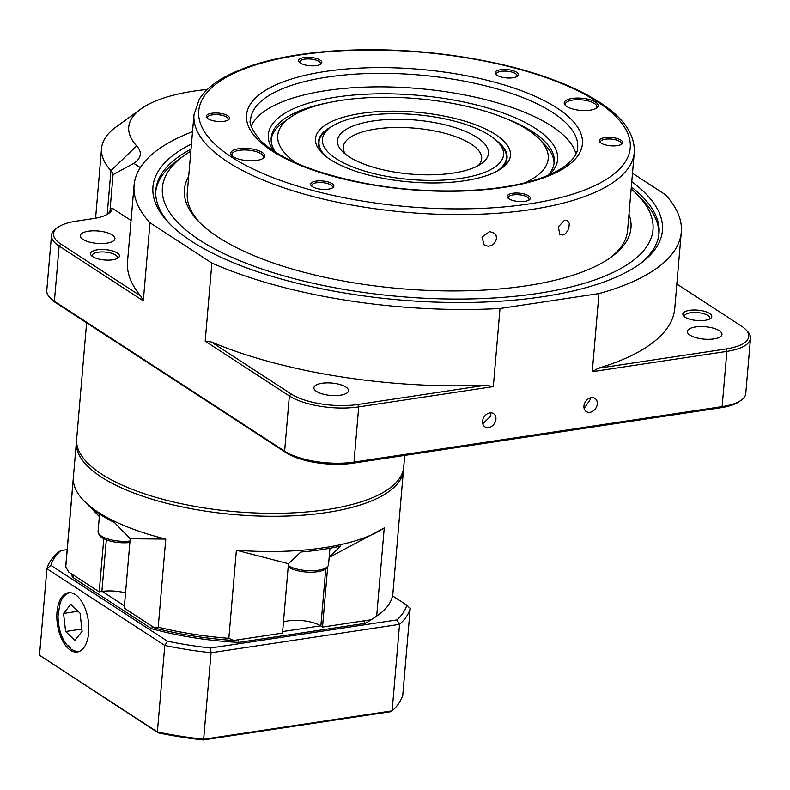 <?xml version="1.0" encoding="UTF-8"?>
<svg xmlns="http://www.w3.org/2000/svg" width="790" height="790" viewBox="0 0 790 790"><rect width="100%" height="100%" fill="white"/><g stroke="black" fill="none" stroke-linecap="round" stroke-linejoin="round"><path stroke-width="1.19" d="M78.556 651.691A29.882 15.514 81.4 0 1 76.758 651.602L71.643 649.568C62.924 642.635 58.381 631.447 58.016 616.002L59.971 603.59C61.669 598.593 64.336 595.156 67.97 593.27A29.882 15.514 81.4 0 1 69.658 592.658M70.448 650.229A29.951 15.553 -98.6 0 0 77.578 651.938A29.951 15.553 -98.6 0 0 88.213 620.051A29.951 15.553 -98.6 0 0 68.651 592.707A29.951 15.553 -98.6 0 0 56.85 618.007A29.951 15.553 -98.6 0 0 70.448 650.229M67.17 549.613L60.81 550.571A179.478 64.276 4.9 0 0 50.896 565.344L167.47 641.223A179.478 64.276 4.9 0 0 210.495 648.017L396.906 619.913A2069.741 1659.889 -133.9 0 1 399.552 624.347A183.073 65.56 -175.1 0 0 410.217 608.458L402.801 694.963A183.073 65.56 4.9 0 1 392.136 710.852L399.552 624.347L211.068 652.757L203.652 739.262L392.136 710.852L391.01 711.642L203.247 739.944A181.809 65.116 -175.1 0 1 158.119 732.824L39.5 655.226L157.378 731.965L164.794 645.46L46.916 568.721L39.5 655.226M102.256 591.404L124.435 605.841M282.642 631.565L320.622 625.838M396.906 619.913A179.478 64.276 4.9 0 0 406.82 605.15L392.541 595.857M371.024 619.765A157.378 56.367 -175.1 0 1 365.286 623.34L238.768 642.418A157.378 56.367 -175.1 0 1 151.413 628.633L72.285 577.125A157.378 56.367 -175.1 0 1 71.979 574.133M210.495 648.017A2069.741 1659.889 46.1 0 0 211.068 652.757A183.073 65.56 -175.1 0 1 164.794 645.46A2069.741 1283.888 136.4 0 0 167.47 641.223M158.119 732.824L157.378 731.965A183.073 65.56 4.9 0 0 203.652 739.262L203.247 739.944M50.896 565.344A2069.741 1283.888 -43.6 0 0 46.916 568.721A183.073 65.56 -175.1 0 1 57.581 552.842A2069.741 611.638 -19.4 0 1 60.81 550.571M410.217 608.458A2069.741 235.637 -138.8 0 0 406.82 605.15M365.286 623.34A2413.42 1935.51 46.1 0 0 363.953 620.831M238.768 642.418A2413.42 1935.51 -133.9 0 1 238.294 639.772M151.413 628.633A2413.42 1497.08 -43.6 0 0 152.747 626.707M72.285 577.125A2413.42 1497.08 136.4 0 1 74.072 575.495M74.872 640.443L82.111 631.309L80.067 613.228L70.804 604.291L63.565 613.425L65.609 631.496L74.872 640.443M81.854 629.057L65.609 631.496M78.013 611.253L63.565 613.425M329.944 548.24L328.551 564.534A22.1 7.91 -175.1 0 1 328.077 565.917A22.1 7.91 -175.1 0 1 325.885 567.882A22.1 7.91 -175.1 0 1 288.281 565.729M328.077 565.917L327.06 567.546A21.212 7.594 -175.1 0 1 324.966 569.432A21.212 7.594 -175.1 0 1 306.767 572.059A21.212 7.594 -175.1 0 1 288.182 566.924M129.994 541.071A22.1 7.91 -175.1 0 1 109.563 539.432A22.1 7.91 -175.1 0 1 98.306 532.796A22.1 7.91 -175.1 0 1 98.069 531.354L99.56 514.033M129.876 542.473A21.212 7.594 -175.1 0 1 109.84 540.943A21.212 7.594 -175.1 0 1 99.026 534.573L98.306 532.796M106.798 243.172A17.36 6.221 -175.1 0 1 89.003 241.957A17.36 6.221 -175.1 0 1 80.323 235.706A17.36 6.221 -175.1 0 1 98.148 230.996A17.36 6.221 -175.1 0 1 114.915 238.679A17.36 6.221 -175.1 0 1 106.798 243.172M713.844 338.92A17.36 6.221 -175.1 0 1 696.049 337.705A17.36 6.221 -175.1 0 1 687.369 331.464A17.36 6.221 -175.1 0 1 705.203 326.744A17.36 6.221 -175.1 0 1 721.961 334.427A17.36 6.221 -175.1 0 1 713.844 338.92M340.372 395.217A17.36 6.221 -175.1 0 1 322.577 394.003A17.36 6.221 -175.1 0 1 313.897 387.762A17.36 6.221 -175.1 0 1 331.721 383.051A17.36 6.221 -175.1 0 1 348.489 390.724A17.36 6.221 -175.1 0 1 340.372 395.217M191.032 149.162A252.524 90.435 4.9 0 0 155.837 190.094A252.524 90.435 4.9 0 0 170.808 224.923M638.36 265.006A252.524 90.435 4.9 0 0 659.038 233.228A252.524 90.435 4.9 0 0 631.319 186.914M190.864 151.097A246.203 88.174 4.9 0 0 184.031 155.61L177.799 160.113A252.524 90.435 4.9 0 0 155.749 191.565M658.87 234.699A252.524 90.435 4.9 0 0 642.497 199.959L637.125 194.449A246.203 88.174 4.9 0 0 631.161 188.84M107.193 214.416L110.946 170.65A164.132 58.786 -175.1 0 1 101.564 148.392A164.132 58.786 -175.1 0 1 116.002 127.002L140.956 108.951A138.882 49.74 4.9 0 0 136.67 145.893A63.131 22.604 -175.1 0 1 134.725 162.681A63.131 22.604 -175.1 0 1 133.777 163.333L113.069 174.649A37.88 13.568 4.9 0 0 110.946 170.65L136.67 145.893M590.337 397.844L590.337 399.444L584.146 408.45M597.289 403.976A7.89 6.123 123.1 0 0 594.929 398.367A7.89 6.123 123.1 0 0 585.489 401.636A7.89 6.123 123.1 0 0 586.318 411.59A7.89 6.123 123.1 0 0 593.162 411.007A7.89 6.123 123.1 0 0 597.289 403.976M490.442 412.864L490.906 415.994L482.779 423.746M495.923 419.253A7.89 6.123 123.1 0 0 493.553 413.644A7.89 6.123 123.1 0 0 484.112 416.923A7.89 6.123 123.1 0 0 484.942 426.876A7.89 6.123 123.1 0 0 491.795 426.294A7.89 6.123 123.1 0 0 495.923 419.253M709.361 319.121A12.63 4.523 4.9 0 0 709.746 318.163A12.63 4.523 4.9 0 0 697.55 312.583A12.63 4.523 4.9 0 0 684.584 316.01A12.63 4.523 4.9 0 0 684.802 317.007M117.019 258.606A12.63 4.523 4.9 0 0 117.404 257.649A12.63 4.523 4.9 0 0 105.208 252.069A12.63 4.523 4.9 0 0 92.242 255.496A12.63 4.523 4.9 0 0 92.46 256.493M112.644 259.811A14.516 5.204 -175.1 0 1 91.442 255.654A14.516 5.204 -175.1 0 1 105.416 249.63A14.516 5.204 -175.1 0 1 118.164 257.945A14.516 5.204 -175.1 0 1 112.644 259.811M704.996 320.325A14.516 5.204 -175.1 0 1 683.785 316.168A14.516 5.204 -175.1 0 1 697.758 310.144A14.516 5.204 -175.1 0 1 710.506 318.459A14.516 5.204 -175.1 0 1 704.996 320.325M207.355 89.448A138.882 49.74 4.9 0 0 140.956 108.951M631.773 181.69A255.674 91.561 -175.1 0 1 639.949 263.88A255.674 91.561 -175.1 0 1 542.829 296.694A255.674 91.561 -175.1 0 1 169.435 223.55A255.674 91.561 -175.1 0 1 191.476 143.948M488.418 246.263L484.231 245.206L481.989 237.109L489.672 231.579L494.787 233.406L496.169 235.657L496.485 238.422L495.695 241.266L493.898 243.755L491.331 245.522L488.418 246.263M563.112 235.005L559.893 234.571L558.303 226.908L564.376 220.321L567.536 220.716L569.294 223.373L568.81 228.982L565.383 233.83L563.112 235.005M547.687 175.499A142.042 50.866 4.9 0 0 554.244 162.128A142.042 50.866 4.9 0 0 504.84 118.115M327.376 102.907A142.042 50.866 4.9 0 0 271.197 137.865A142.042 50.866 4.9 0 0 275.384 152.154M274.021 151.275A145.202 52.002 -175.1 0 1 417.416 95.254A145.202 52.002 -175.1 0 1 549.188 174.867M620.891 144.58A10.418 3.733 4.9 0 0 621.295 143.681A10.418 3.733 4.9 0 0 611.233 139.07A10.418 3.733 4.9 0 0 600.538 141.904A10.418 3.733 4.9 0 0 600.785 142.852M601.141 143.099A11.682 4.187 -175.1 0 1 600.133 142.289A11.682 4.187 -175.1 0 1 611.371 137.45A11.682 4.187 -175.1 0 1 621.621 144.136A11.682 4.187 -175.1 0 1 611.796 145.864A11.682 4.187 -175.1 0 1 601.141 143.099M528.629 200.285A10.418 3.733 4.9 0 0 529.033 199.386A10.418 3.733 4.9 0 0 518.981 194.775A10.418 3.733 4.9 0 0 508.276 197.609A10.418 3.733 4.9 0 0 508.523 198.557M508.888 198.804A11.682 4.187 -175.1 0 1 507.871 197.994A11.682 4.187 -175.1 0 1 519.119 193.155A11.682 4.187 -175.1 0 1 529.369 199.84A11.682 4.187 -175.1 0 1 519.543 201.569A11.682 4.187 -175.1 0 1 508.888 198.804M516.611 76.699A10.418 3.733 4.9 0 0 517.015 75.801A10.418 3.733 4.9 0 0 506.963 71.199A10.418 3.733 4.9 0 0 496.268 74.023A10.418 3.733 4.9 0 0 496.515 74.971M496.871 75.228A11.682 4.187 -175.1 0 1 495.863 74.418A11.682 4.187 -175.1 0 1 507.101 69.569A11.682 4.187 -175.1 0 1 517.351 76.255A11.682 4.187 -175.1 0 1 507.526 77.983A11.682 4.187 -175.1 0 1 496.871 75.228M332.106 188.109A10.418 3.733 4.9 0 0 332.511 187.21A10.418 3.733 4.9 0 0 322.448 182.608A10.418 3.733 4.9 0 0 311.754 185.433A10.418 3.733 4.9 0 0 312.001 186.381M312.356 186.638A11.682 4.187 -175.1 0 1 311.349 185.828A11.682 4.187 -175.1 0 1 322.587 180.979A11.682 4.187 -175.1 0 1 332.837 187.665A11.682 4.187 -175.1 0 1 323.011 189.393A11.682 4.187 -175.1 0 1 312.356 186.638M227.826 120.228A10.418 3.733 4.9 0 0 228.231 119.33A10.418 3.733 4.9 0 0 218.178 114.728A10.418 3.733 4.9 0 0 207.474 117.552A10.418 3.733 4.9 0 0 207.721 118.51M208.086 118.757A11.682 4.187 -175.1 0 1 207.069 117.947A11.682 4.187 -175.1 0 1 218.317 113.098A11.682 4.187 -175.1 0 1 228.567 119.784A11.682 4.187 -175.1 0 1 218.741 121.512A11.682 4.187 -175.1 0 1 208.086 118.757M320.088 64.523A10.418 3.733 4.9 0 0 320.493 63.625A10.418 3.733 4.9 0 0 310.431 59.023A10.418 3.733 4.9 0 0 299.736 61.847A10.418 3.733 4.9 0 0 299.983 62.805M300.338 63.052A11.682 4.187 -175.1 0 1 299.331 62.242A11.682 4.187 -175.1 0 1 310.569 57.394A11.682 4.187 -175.1 0 1 320.819 64.079A11.682 4.187 -175.1 0 1 310.993 65.807A11.682 4.187 -175.1 0 1 300.338 63.052M262.537 158.701A15.78 5.649 4.9 0 0 263.376 157.101A15.78 5.649 4.9 0 0 248.139 150.12A15.78 5.649 4.9 0 0 231.934 154.406A15.78 5.649 4.9 0 0 232.487 156.124M233.346 156.746A17.044 6.103 -175.1 0 1 231.875 155.561A17.044 6.103 -175.1 0 1 248.277 148.49A17.044 6.103 -175.1 0 1 263.238 158.257A17.044 6.103 -175.1 0 1 248.899 160.775A17.044 6.103 -175.1 0 1 233.346 156.746M595.996 108.428A15.78 5.649 4.9 0 0 596.845 106.828A15.78 5.649 4.9 0 0 581.598 99.856A15.78 5.649 4.9 0 0 565.393 104.132A15.78 5.649 4.9 0 0 565.946 105.85M566.815 106.482A17.044 6.103 -175.1 0 1 565.334 105.297A17.044 6.103 -175.1 0 1 581.736 98.227A17.044 6.103 -175.1 0 1 596.697 107.983A17.044 6.103 -175.1 0 1 582.358 110.501A17.044 6.103 -175.1 0 1 566.815 106.482M251.25 126.064A164.132 58.786 -175.1 0 1 379.911 86.841A164.132 58.786 -175.1 0 1 551.697 126.153A164.132 58.786 -175.1 0 1 575.92 153.892M554.057 163.589A142.042 50.866 4.9 0 0 544.833 144.698L539.461 139.188A135.732 48.605 4.9 0 0 417.13 98.632A135.732 48.605 4.9 0 0 289.683 117.779A135.732 48.605 4.9 0 0 296.576 163.224M289.683 117.779L283.442 122.292A142.042 50.866 4.9 0 0 271.138 139.336M609.673 258.202A220.953 79.128 4.9 0 0 627.586 230.532L634.281 152.431A220.953 79.128 -175.1 0 1 407.373 212.392A220.953 79.128 -175.1 0 1 193.984 114.678L187.289 192.79A220.953 79.128 4.9 0 0 200.226 223.096M326.704 157.022A94.059 33.684 -175.1 0 1 319.14 145.093A94.059 33.684 -175.1 0 1 319.002 141.963A94.059 33.684 -175.1 0 1 327.277 129.698L330.398 127.447A90.909 32.558 4.9 0 0 322.527 142.319A90.909 32.558 4.9 0 0 432.071 180.416A90.909 32.558 4.9 0 0 497.69 141.785A90.909 32.558 4.9 0 0 415.757 114.619A90.909 32.558 4.9 0 0 330.398 127.447M497.69 141.785L500.376 144.54A94.059 33.684 -175.1 0 1 506.439 158.03A94.059 33.684 -175.1 0 1 496.298 171.558M478.246 165.624A69.441 24.865 4.9 0 0 481.663 158.869A69.441 24.865 4.9 0 0 408.213 127.713A69.441 24.865 4.9 0 0 343.285 146.999A69.441 24.865 4.9 0 0 345.497 154.248M408.321 119.547A75.751 27.127 -175.1 0 1 481.791 163.402A75.751 27.127 -175.1 0 1 410.662 174.086A75.751 27.127 -175.1 0 1 342.386 151.453A75.751 27.127 -175.1 0 1 408.321 119.547M628.978 214.218A224.113 80.264 -175.1 0 1 611.272 257.076A224.113 80.264 -175.1 0 1 400.836 288.686A224.113 80.264 -175.1 0 1 198.843 221.714A224.113 80.264 -175.1 0 1 188.692 176.476M184.031 155.61A246.203 88.174 4.9 0 0 234.689 258.547A246.203 88.174 4.9 0 0 510.123 296.754A246.203 88.174 4.9 0 0 637.125 194.449M332.156 126.262A94.691 33.911 4.9 0 0 318.38 141.904A94.691 33.911 4.9 0 0 323.219 154.119M500.228 169.287A94.691 33.911 4.9 0 0 507.071 158.089A94.691 33.911 4.9 0 0 496.16 140.314M355.707 114.323A97.851 35.046 -175.1 0 1 474.593 124.415A97.851 35.046 -175.1 0 1 501.867 168.171A97.851 35.046 -175.1 0 1 409.98 181.977A97.851 35.046 -175.1 0 1 321.787 152.737A97.851 35.046 -175.1 0 1 355.707 114.323M524.925 182.806A135.732 48.605 4.9 0 0 539.461 139.188M404.727 455.386L403.72 467.127A164.132 58.786 -175.1 0 1 235.163 511.673A164.132 58.786 -175.1 0 1 76.65 439.092L86.614 322.834M403.542 468.589A164.132 58.786 -175.1 0 1 403.473 470.07A164.132 58.786 -175.1 0 1 234.906 514.616A164.132 58.786 -175.1 0 1 76.393 442.025A164.132 58.786 -175.1 0 1 76.571 440.563M76.393 442.025L65.817 565.354A164.132 58.786 4.9 0 0 65.748 566.963L73.302 478.878A164.132 58.786 4.9 0 0 83.957 500.801A164.132 58.786 4.9 0 0 165.772 539.076L158.217 627.161A164.132 58.786 4.9 0 0 228.833 638.3L236.388 550.215A164.132 58.786 4.9 0 0 384.246 527.927L376.692 616.012A164.132 58.786 4.9 0 0 378.459 614.788A164.132 58.786 4.9 0 0 392.897 593.389L403.473 470.07M236.388 550.215L288.459 563.714L300.812 552.022A160.982 57.65 4.9 0 0 340.826 545.989L329.193 556.999M384.246 527.927L329.154 557.454M99.352 516.462L89.576 506.36A160.982 57.65 4.9 0 0 114.599 522.644L130.192 538.75L124.237 608.152L154.751 628.011A160.982 57.65 -175.1 0 0 233.722 640.463L228.833 638.3M103.776 538.711L99.214 591.858L101.88 591.453A23.67 8.483 4.9 0 1 125.541 592.935M99.214 591.858L68.71 572L65.748 566.963M378.459 614.788L375.339 617.039A160.982 57.65 -175.1 0 1 371.31 619.725L322.527 627.082L327.722 566.489M325.747 568.918L320.859 625.996L322.527 627.082M320.859 625.996A23.67 8.483 4.9 0 0 283.462 621.957M288.459 563.714L282.504 633.106L233.722 640.463M376.692 616.012L371.31 619.725M158.217 627.161L154.751 628.011M165.772 539.076L130.192 538.75M107.716 214.1A37.88 13.568 4.9 0 0 110.185 209.854A37.88 13.568 4.9 0 0 110.146 208.718L112.229 208.205A39.777 14.24 -175.1 0 1 108.724 213.428A39.777 14.24 -175.1 0 1 93.615 218.534L76.265 221.151A48.615 17.41 4.9 0 0 57.798 227.392A48.615 17.41 4.9 0 0 60.87 244.071L140.768 296.082L143.296 300.872L59.122 246.075A50.501 18.091 -175.1 0 1 51.488 235.321L46.758 290.532A50.501 18.091 4.9 0 0 50.007 297.771A50.501 18.091 4.9 0 0 54.392 301.276L284.627 451.149A50.501 18.091 4.9 0 0 353.999 462.091L722.139 406.603A50.501 18.091 4.9 0 0 741.326 400.125A50.501 18.091 4.9 0 0 745.77 393.538L750.5 338.337A50.501 18.091 -175.1 0 1 726.879 351.402L592.283 371.685L598.267 368.239L726.02 348.983A48.615 17.41 4.9 0 0 745.632 329.44A48.615 17.41 4.9 0 0 741.415 326.063L676.852 284.044M741.326 400.125L739.45 401.478A48.615 17.41 -175.1 0 1 720.994 407.709L352.853 463.207A48.615 17.41 -175.1 0 1 286.069 452.67L55.843 302.797A48.615 17.41 -175.1 0 1 51.627 299.42L50.007 297.771M205.183 341.152L211.207 341.932L291.105 393.943A48.615 17.41 4.9 0 0 357.88 404.48L485.643 385.224L493.325 386.606L358.729 406.89A50.501 18.091 -175.1 0 1 289.357 395.948L205.183 341.152L211.878 263.05A274.614 98.345 -175.1 0 0 500.021 308.495L598.978 293.584A274.614 98.345 -175.1 0 0 681.296 232.181A274.614 98.345 -175.1 0 0 665.387 194.686L632.494 173.277M745.632 329.44L747.241 331.089A50.501 18.091 -175.1 0 1 750.5 338.337M51.488 235.321A50.501 18.091 -175.1 0 1 55.932 228.744L57.798 227.392M113.069 174.649L110.146 208.718M140.768 296.082A274.614 98.345 -175.1 0 1 127.536 261.609L134.083 185.265A274.614 98.345 -175.1 0 1 192.533 131.663M143.296 300.872L149.991 222.76A274.614 98.345 -175.1 0 1 134.083 185.265M131.061 220.469L112.229 208.205M592.283 371.685L598.978 293.584M681.296 232.181L674.759 308.525A274.614 98.345 -175.1 0 1 598.267 368.239M485.643 385.224A274.614 98.345 -175.1 0 1 211.207 341.932M493.325 386.606L500.021 308.495M140.324 167.589L133.777 163.333M149.991 222.76L211.878 263.05M68.424 645.499A26.83 13.924 -98.6 0 0 70.695 647.326L68.424 645.499M552.852 112.644A164.132 58.786 4.9 0 0 371.428 73.44A164.132 58.786 4.9 0 0 250.598 119.537C248.682 122.806 251.882 129.698 260.187 140.205C279.601 159.067 314.953 173.504 366.244 183.527C425.988 194.804 495.597 193.046 536.835 179.448C573.757 167.48 578.033 151.641 577.668 147.572A164.132 58.786 4.9 0 0 552.852 112.644M556.94 107.973A168.556 60.366 -175.1 0 1 420.418 190.4A168.556 60.366 -175.1 0 1 266.102 89.951A168.556 60.366 -175.1 0 1 556.94 107.973M597.487 101.861A216.539 77.548 4.9 0 0 223.866 78.714A216.539 77.548 4.9 0 0 422.097 207.76A216.539 77.548 4.9 0 0 597.487 101.861M106.314 539.807L101.88 591.453M55.843 302.797L54.392 301.276L59.122 246.075L60.87 244.071M286.069 452.67L284.627 451.149L289.357 395.948L291.105 393.943M352.853 463.207L353.999 462.091L358.729 406.89L357.88 404.48M720.994 407.709L722.139 406.603L726.879 351.402L726.02 348.983M101.564 148.392L95.58 218.208M634.281 152.431C635.051 134.379 623.468 117.661 599.551 102.266C575.041 86.544 542.157 73.885 500.909 64.267C444.355 51.587 387.623 47.212 330.734 51.143C284.084 54.806 248.06 63.822 222.661 78.2C212.036 84.342 204.255 91.344 199.287 99.224L193.984 114.678M319.002 141.963L318.666 145.854M506.439 158.03L506.113 161.93M99.343 516.542L83.957 500.801"/></g></svg>
